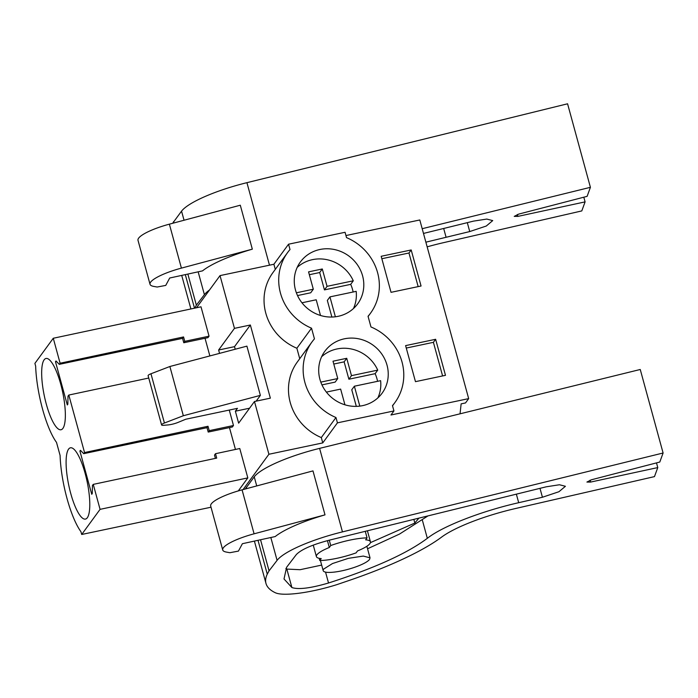 <?xml version="1.0" encoding="UTF-8"?>
<svg xmlns="http://www.w3.org/2000/svg" width="698" height="698" viewBox="0 0 698 698"><rect width="100%" height="100%" fill="white"/><g stroke="black" fill="none" stroke-linecap="round" stroke-linejoin="round"><path stroke-width="1.05" d="M243.061 489.586L268.904 454.258L322.764 442.898L337.431 422.848L335.965 417.517A51.364 48.363 -143.8 0 1 312.006 341.915A51.364 48.363 -143.8 0 1 314.449 338.862L311.535 328.191A51.364 48.363 -143.8 0 1 287.576 252.589A51.364 48.363 -143.8 0 1 290.01 249.535L288.553 244.204L345.065 232.286L346.531 237.625A51.364 48.363 -143.8 0 1 370.49 313.228A51.364 48.363 -143.8 0 1 368.047 316.281L370.961 326.952A51.364 48.363 -143.8 0 1 394.92 402.545A51.364 48.363 -143.8 0 1 392.477 405.608L393.942 410.939L337.431 422.848M393.942 410.939L390.967 414.996L468.672 398.619L465.522 402.938L461.134 403.863L460.043 413.818M322.764 442.898L321.307 437.567L335.965 417.517M299.73 358.702L296.868 348.241A51.364 48.363 -143.8 0 1 272.909 272.639L287.576 252.589M275.291 269.376L273.895 264.254L220.027 275.605L196.513 307.766M268.904 454.258L254.473 401.507L270.362 398.157L250.355 325.006L234.458 328.357L220.027 275.605M321.307 437.567A51.364 48.363 -143.8 0 1 297.348 361.965L312.006 341.915M219.547 353.371L218.622 350.012L234.458 328.357M254.473 401.507L238.637 423.154L235.366 411.201L237.46 408.339L185.764 419.236L178.208 422.342A9.336 2.033 164.7 0 1 167.86 424.951L163.733 425.309A5.601 1.222 164.7 0 1 161.578 424.934A5.601 1.222 164.7 0 1 164.431 423.005L183.338 415.738L260.38 395.373L246.909 346.138L169.876 366.502L150.96 373.77A5.601 1.222 164.7 0 0 148.107 375.699L161.578 424.934M209.042 336.174L184.769 341.339L183.775 342.753L207.96 337.649L209.042 336.174L201.007 306.806L53.275 338.26L34.9 363.388L35.65 366.136A55.098 14.169 -101.9 0 0 56.512 442.401L60.089 455.462A55.098 14.169 -101.9 0 0 80.951 531.719L81.701 534.476L100.076 509.348L93.253 484.377L216.712 458.097L215.508 453.7L214.513 455.113L215.403 458.368M209.862 355.936L205.029 338.268M148.744 378.037L68.814 395.051L84.545 452.548L208.004 426.269L209.208 430.666L208.205 432.071L232.399 426.975L233.481 425.492L229.258 410.066M235.444 449.451L229.468 427.595M238.297 490.912L247.816 477.894L239.78 448.526L215.508 453.7M460.226 413.774L460.095 413.303M468.672 398.619L419.803 219.975L345.955 235.54M411.192 249.963L421.06 286.006L391.037 292.331L381.178 256.288L411.192 249.963L408.967 253.008L418.163 286.616M435.631 339.289L405.608 345.615L415.467 381.658L445.49 375.332L435.631 339.289L433.406 342.334L406.28 348.049M301.17 260.939A35.485 33.417 -143.8 0 1 349.305 256.349A35.485 33.417 -143.8 0 1 357.673 303.857A35.485 33.417 -143.8 0 1 356.887 304.878A35.485 33.417 -143.8 0 1 308.76 309.467A35.485 33.417 -143.8 0 1 300.384 261.959A35.485 33.417 -143.8 0 1 301.17 260.939M381.326 394.204A35.485 33.417 -143.8 0 1 333.19 398.794A35.485 33.417 -143.8 0 1 324.823 351.286A35.485 33.417 -143.8 0 1 325.608 350.256A35.485 33.417 -143.8 0 1 373.735 345.667A35.485 33.417 -143.8 0 1 382.111 393.175A35.485 33.417 -143.8 0 1 381.326 394.204M369.565 559.403L370.027 557.842L363.309 556.07L348.337 558.348L332.51 563.539L323.654 569.088A24.282 5.279 164.7 0 0 323.191 570.65A24.282 5.279 164.7 0 0 344.873 570.144A24.282 5.279 164.7 0 0 369.565 559.403M369.905 543.62A28.016 6.09 164.7 0 0 370.437 541.814A28.016 6.09 164.7 0 0 365.639 539.833L367.069 537.879A33.617 7.312 -15.3 0 0 330.739 545.531L329.308 547.494C322.773 550.155 318.646 552.589 316.927 554.788A28.016 6.09 164.7 0 0 316.395 556.594A28.016 6.09 164.7 0 0 321.202 558.575L319.771 560.529A33.617 7.312 -15.3 0 0 356.102 552.877L357.533 550.914A28.016 6.09 164.7 0 0 369.905 543.62M327.432 540.645L329.308 547.494M296.868 348.241L311.535 328.191M273.895 264.254L288.553 244.204M250.355 325.006L234.519 346.662L218.622 350.012M260.38 395.373L256.157 401.149M235.217 349.236L234.519 346.662M249.57 408.208L235.366 411.201M184.769 341.339L183.565 336.942L60.107 363.23L53.275 338.26M68.814 395.051L68.003 396.167L67.837 404.238L67.313 404.962L55.474 361.704L56.006 360.979L59.295 364.339L182.571 338.356L183.775 342.753M55.474 361.704L56.503 361.485M233.481 425.492L209.208 430.666M93.253 484.377L92.433 485.494L92.276 493.565L91.743 494.289L79.912 451.03L80.445 450.306L83.734 453.665L207.009 427.682L208.205 432.071M79.912 451.03L80.942 450.812M100.076 509.348L247.816 477.894M81.701 534.476L211.014 507.219M408.967 253.008L381.841 258.722M433.406 342.334L442.602 375.943M329.273 540.182L330.739 545.531M365.272 531.326L367.069 537.879M319.161 558.304L319.771 560.529M183.338 415.738L169.876 366.502M60.107 363.23L59.295 364.339M84.545 452.548L83.734 453.665M44.131 359.828A36.418 9.362 -101.9 0 0 45.257 400.067A36.418 9.362 -101.9 0 0 61.023 429.75A36.418 9.362 -101.9 0 0 62.89 428.406A36.418 9.362 -101.9 0 0 61.764 388.167A36.418 9.362 -101.9 0 0 45.998 358.475A36.418 9.362 -101.9 0 0 44.131 359.828M87.329 517.724A36.418 9.362 -101.9 0 0 86.194 477.484A36.418 9.362 -101.9 0 0 70.437 447.802A36.418 9.362 -101.9 0 0 68.561 449.154A36.418 9.362 -101.9 0 0 69.687 489.394A36.418 9.362 -101.9 0 0 85.453 519.076A36.418 9.362 -101.9 0 0 87.329 517.724M183.565 336.942L182.571 338.356M208.004 426.269L207.009 427.682M656.495 462.896L657.778 467.581L590.578 482.082L586.913 482.065L591.415 479.779L659.802 462.032L663.1 453.002L342.456 531.885A65.368 14.213 164.7 0 0 277.089 560.354L269.053 570.859L260.546 539.755M663.1 453.002L640.249 369.486L319.605 448.369A65.368 14.213 164.7 0 0 254.238 476.83L245.312 488.984M222.714 549.972L210.683 506.006A33.617 7.312 164.7 0 1 242.066 489.848L312.983 470.897L325.006 514.862A65.368 14.213 164.7 0 0 275.195 536.561L242.389 543.707L238.437 551.097L229.851 552.711L226.422 552.092A33.617 7.312 164.7 0 1 222.714 549.972A33.617 7.312 164.7 0 1 254.089 533.813L325.006 514.862M246.56 488.652L246.202 487.335M269.053 570.859L267.264 574.149A214.775 46.687 164.7 0 0 265.982 583.432A214.775 46.687 164.7 0 0 275.282 592.724A50.422 10.959 164.7 0 0 287.306 594.207A55.029 11.962 164.7 0 0 336.733 584.68L348.058 580.823A168.087 36.54 164.7 0 0 441.564 537.137A74.703 16.237 164.7 0 1 515.918 508.423L654.471 476.612L657.778 467.581M518.701 502.7C481.358 511.137 442.279 526.371 427.333 538.324C407.047 553.497 374.111 568.381 328.522 582.996C310.662 588.231 298.447 589.749 291.895 587.542L284.007 578.965L286.608 567.273L296.336 554.561C301.266 549.457 312.303 544.649 329.439 540.139L546.246 486.803L559.464 484.752L565.415 486.288L558.958 491.715L542.425 497.255L518.701 502.7L516.363 494.158M258.007 540.304L267.264 574.149M427.987 515.892L399.553 534.049L367.549 548.768M321.665 565.083L300.105 569.708L286.843 569.079L285.875 568.53M370.42 542.643L414.848 523.038L418.913 518.125M209.522 289.975A65.368 14.213 164.7 0 0 204.401 294.669L196.365 305.166L187.858 274.07M583.807 197.202L585.09 201.888L517.89 216.389L514.225 216.38L518.727 214.094L587.114 196.347L590.412 187.317L567.57 103.793L246.926 182.675A65.368 14.213 164.7 0 0 181.55 211.145L172.624 223.299M150.026 284.278L138.003 240.321A33.617 7.312 164.7 0 1 169.378 224.163L240.295 205.212L252.327 249.169A65.368 14.213 164.7 0 0 202.516 270.876L169.71 278.013L165.749 285.412L157.172 287.026L153.734 286.407A33.617 7.312 164.7 0 1 150.026 284.278A33.617 7.312 164.7 0 1 181.41 268.119L252.327 249.169M173.881 222.959L173.523 221.65M590.412 187.317L422.194 228.7M196.365 305.166L194.759 308.141M585.09 201.888L581.792 210.918L443.239 242.73A74.703 16.237 164.7 0 0 427.159 246.848M423.485 233.437L473.558 221.118L486.776 219.067L492.727 220.603L486.27 226.03L469.737 231.561L425.876 242.18M185.319 274.619L194.506 308.193M377.888 397.877A35.485 33.417 36.2 0 0 380.619 380.672L354.366 386.212L359.81 406.114M377.574 381.317A35.485 33.417 36.2 0 0 375.131 373.674L377.731 370.123A35.485 33.417 36.2 0 0 359.496 351.705A35.485 33.417 36.2 0 0 321.621 356.739M344.934 404.805L340.641 389.1L326.394 392.101M320.81 382.12L337.753 378.552L333.007 361.198L346.731 358.301L351.478 375.655L377.731 370.123M351.478 375.655L348.887 379.215L375.131 373.674M354.366 386.212L351.766 389.763L356.312 406.367M333.784 364.042L344.131 361.852L348.887 379.215M321.953 384.886L335.153 382.103L337.753 378.552M346.731 358.301L344.131 361.852M353.45 308.56A35.485 33.417 36.2 0 0 356.181 291.354L329.936 296.886L335.38 316.787M353.136 291.991A35.485 33.417 36.2 0 0 350.693 284.356L353.293 280.797A35.485 33.417 36.2 0 0 335.057 262.378A35.485 33.417 36.2 0 0 297.182 267.413M320.495 315.479L316.203 299.774L301.955 302.784M296.371 292.802L313.315 289.225L308.568 271.871L322.301 268.974L327.048 286.337L353.293 280.797M327.048 286.337L324.448 289.888L350.693 284.356M329.936 296.886L327.336 300.437L331.882 317.049M309.345 274.715L319.701 272.534L324.448 289.888M297.523 295.559L310.715 292.785L313.315 289.225M322.301 268.974L319.701 272.534M150.96 373.77L164.431 423.005M254.238 476.83L256.724 485.93M270.833 537.512L277.089 560.354M319.605 448.369L342.456 531.885M242.066 489.848L254.089 533.813M590.054 480.18L590.578 482.082M422.281 519.862L427.333 538.324M325.547 572.124L328.522 582.996M286.843 569.079L291.895 587.542M539.99 488.347L542.425 497.255M413.844 519.373L414.848 523.038M181.55 211.145L184.045 220.245M198.153 271.827L204.401 294.669M246.926 182.675L269.489 265.179M169.378 224.163L181.41 268.119M517.375 214.495L517.89 216.389M443.675 228.464L446.013 237.015M467.302 222.653L469.737 231.561M366.86 546.264L370.027 557.842M320.417 560.52L323.191 570.65M367.427 530.794L370.437 541.814M313.254 545.121L316.395 556.594M368.099 316.491L370.49 313.228M392.538 405.808L394.92 402.545M254.395 541.09L265.982 583.432M181.716 275.405L190.894 308.961"/></g></svg>
